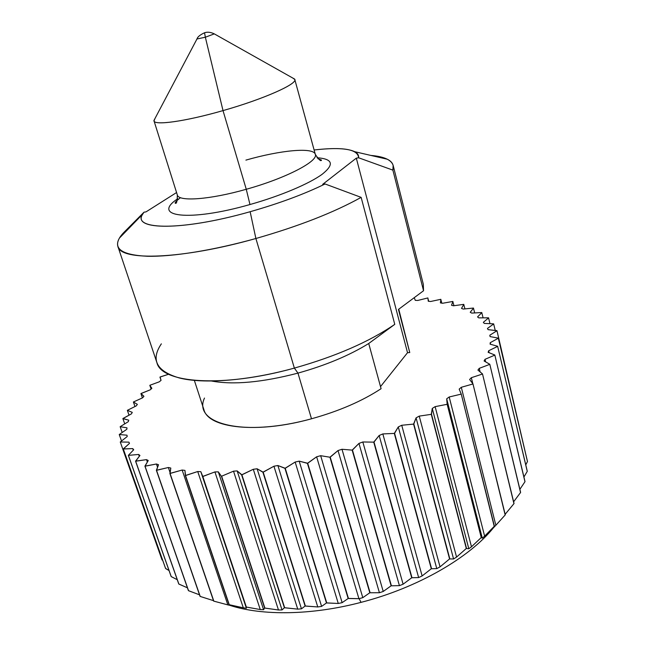 <?xml version="1.0" encoding="UTF-8"?>
<svg xmlns="http://www.w3.org/2000/svg" width="645" height="645" viewBox="0 0 645 645"><rect width="100%" height="100%" fill="white"/><g stroke="black" fill="none" stroke-linecap="round" stroke-linejoin="round"><path stroke-width="0.97" d="M229.814 605.341C262.096 615.886 311.728 615.362 361.071 602.349C417.839 587.764 469.745 557.514 493.876 527.271C469.745 557.514 417.839 587.764 361.071 602.349L359.072 598.657L348.429 598.439L307.705 463.263L299.191 461.135L295.16 462.046L285.243 468.294L277.89 465.521L273.94 466.222L263.192 472.172L257.113 468.786L253.292 469.278L241.899 474.833L237.158 470.906L233.522 471.173L221.428 476.292L218.316 471.866L214.922 471.922L202.812 476.51L200.837 471.688L197.725 471.527L185.542 475.559L184.946 470.399L182.148 470.036L170.062 473.47L170.796 468.052L168.345 467.504L156.525 470.326L158.525 464.731L156.445 464.005L145.036 466.214L148.229 460.514L146.52 459.627L135.66 461.215L139.949 455.483L138.619 454.459L128.347 455.37L133.7 449.742L132.749 448.597L123.308 449.001L129.468 443.397L128.895 442.139L120.268 441.994L127.202 436.536L126.992 435.198L119.244 434.528L126.839 429.264L126.976 427.853L120.155 426.7L128.299 421.669L128.766 420.209L122.937 418.508L131.475 413.84L132.257 412.357L127.347 410.341L136.28 405.874L137.353 404.367L133.402 401.988L142.577 397.836L143.924 396.32L141.037 393.506L150.277 389.798L151.865 388.298L149.817 385.299L159.242 381.832L161.056 380.348L160.081 376.994L168.643 374.229L159.944 377.099L161.056 380.348L159.944 377.099L161.04 380.365L159.242 381.832L149.817 385.299L151.865 388.298L150.277 389.798L140.933 393.619L143.924 396.32L142.577 397.836L133.402 401.988L137.353 404.367L136.28 405.874L127.347 410.341L132.257 412.357L131.475 413.84L122.889 418.613L128.766 420.209L128.299 421.669L120.155 426.7L126.976 427.853L126.839 429.264L119.244 434.528L126.992 435.198L127.202 436.536L120.268 441.994L128.895 442.139L129.468 443.397L123.251 448.92L165.572 568.43L123.251 448.92L132.749 448.597L133.305 450.162L132.749 448.597L133.7 449.742L128.347 455.37L171.151 576.541L128.347 455.37L138.619 454.459L139.28 456.346L138.619 454.459L139.949 455.483L135.555 461.151L178.762 583.983L135.555 461.151L146.52 459.627L147.35 462.005L146.52 459.627L148.229 460.514L144.907 466.15L188.413 590.643L144.907 466.15L156.445 464.005L157.557 467.23L156.445 464.005L158.525 464.731L156.364 470.286L200.063 596.383L156.364 470.286L168.345 467.504L170.038 472.463L168.345 467.504L170.796 468.052L169.877 473.438L213.648 601.092L169.877 473.438L182.148 470.036L227.846 604.881L213.834 601.148L170.062 473.47L213.648 601.092L227.846 604.881L182.148 470.036L184.946 470.399L185.333 475.534L229.048 604.671L230.636 605.526L227.846 604.881L230.636 605.526L229.048 604.671L185.333 475.534L197.725 471.527L243.31 607.816L229.257 604.712L185.542 475.559L229.048 604.671L243.31 607.816L197.725 471.527L200.837 471.688L246.39 608.235L243.31 607.816L246.39 608.235L200.837 471.688L246.39 608.235L202.578 476.502L214.922 471.922L260.257 609.541L246.334 607.042L202.812 476.51L246.108 607.018L260.257 609.541L214.922 471.922L218.316 471.866L263.587 609.727L260.257 609.541L263.587 609.727L218.316 471.866L221.428 476.292L264.635 608.058L263.587 609.727L264.635 608.058L221.428 476.292L233.522 471.173L278.479 609.993L264.885 608.066L221.678 476.284L264.635 608.058L278.479 609.993L233.522 471.173L237.158 470.906L282.026 609.936L278.479 609.993L282.026 609.936L237.158 470.906L241.633 474.865L284.397 607.743L282.026 609.936L284.397 607.743L241.633 474.865L253.292 469.278L297.74 609.138L284.655 607.727L241.899 474.833L284.397 607.743L297.74 609.138L253.292 469.278L257.113 468.786L301.457 608.824L297.74 609.138L301.457 608.824L257.113 468.786L262.91 472.213L305.109 606.042L301.457 608.824L305.109 606.042L262.91 472.213L273.94 466.222L317.775 606.953L305.375 606.01L263.192 472.172L305.109 606.042L317.775 606.953L273.94 466.222L277.89 465.521L321.597 606.397L317.775 606.953L321.597 606.397L277.89 465.521L284.953 468.351L326.467 602.954L321.597 606.397L326.467 602.954L284.953 468.351L295.16 462.046L338.27 603.462L326.741 602.906L285.243 468.294L326.467 602.954L338.27 603.462L295.16 462.046L299.191 461.135L342.148 602.664L338.27 603.462L342.148 602.664L299.191 461.135L307.415 463.336L348.155 598.504L342.148 602.664L348.155 598.504L307.415 463.336L316.631 456.797L307.705 463.263L348.155 598.504L358.926 598.697L316.631 456.797L358.926 598.697L362.796 597.665L359.072 598.657L361.071 602.349C311.728 615.362 262.096 615.886 229.814 605.341M320.67 455.693L316.631 456.797L320.67 455.693L362.796 597.665L320.67 455.693L329.942 457.224L320.67 455.693M330.232 457.144L369.819 592.763L362.796 597.665L369.819 592.763L329.942 457.224L338.012 450.549L330.232 457.144L370.093 592.682L330.232 457.144M341.995 449.275L338.012 450.549L379.421 592.723L369.819 592.763L379.421 592.723L338.012 450.549L341.995 449.275L383.227 591.473L379.421 592.723L383.227 591.473L341.995 449.275L352.17 450.121L341.995 449.275M352.452 450.025L391.12 585.813L383.227 591.473L391.12 585.813L352.17 450.121L358.959 443.413L352.452 450.025L391.386 585.716L352.452 450.025M362.821 441.978L358.959 443.413L399.424 585.644L391.12 585.813L399.424 585.644L358.959 443.413L362.821 441.978L403.109 584.201L399.424 585.644L403.109 584.201L362.821 441.978L373.737 442.139L362.821 441.978M374.011 442.035L411.72 577.767L403.109 584.201L411.72 577.767L373.737 442.139L379.155 435.496L374.011 442.035L411.978 577.654L374.011 442.035M382.84 433.932L379.155 435.496L418.637 577.565L411.72 577.767L418.637 577.565L379.155 435.496L382.84 433.932L422.136 575.945L418.637 577.565L422.136 575.945L382.84 433.932L394.313 433.416L382.84 433.932M394.571 433.303L431.303 568.753L422.136 575.945L431.303 568.753L394.313 433.416L398.288 426.934L394.571 433.303L431.545 568.632L394.571 433.303M401.738 425.265L398.288 426.934L436.778 568.624L431.303 568.753L436.778 568.624L398.288 426.934L401.738 425.265L440.043 566.858L436.778 568.624L440.043 566.858L401.738 425.265L413.582 424.096L401.738 425.265M413.824 423.975L449.581 558.941L440.043 566.858L449.581 558.941L413.582 424.096L416.073 417.863L413.824 423.975L449.807 558.804L413.824 423.975M419.242 416.114L416.073 417.863L453.572 558.973L449.581 558.941L453.572 558.973L416.073 417.863L419.242 416.114L456.563 557.087L453.572 558.973L456.563 557.087L419.242 416.114L431.279 414.34L419.242 416.114M431.497 414.211L466.303 548.484L456.563 557.087L466.303 548.484L431.279 414.34L432.271 408.438L431.497 414.211L466.504 548.339L431.497 414.211M435.125 406.64L432.271 408.438L468.81 548.758L466.303 548.484L468.81 548.758L432.271 408.438L435.125 406.64L471.479 546.791L468.81 548.758L471.479 546.791L435.125 406.64L447.162 404.302L435.125 406.64M447.356 404.173L481.243 537.551L471.479 546.791L481.243 537.551L447.162 404.302L446.695 398.803L447.356 404.173L481.42 537.406L447.356 404.173M449.194 396.981L446.695 398.803L482.299 538.164L481.243 537.551L482.299 538.164L446.695 398.803L449.194 396.981L484.621 536.14L482.299 538.164L484.621 536.14L449.194 396.981L461.062 394.143L449.194 396.981M461.223 394.014L494.231 526.328L484.621 536.14L494.231 526.328L461.223 394.014L459.175 389.112L461.223 394.014L494.393 526.183L461.223 394.014M461.296 387.29L459.175 389.112L461.296 387.29L495.852 525.288L493.893 527.336L494.231 526.328L493.893 527.336L495.852 525.288L461.296 387.29L472.833 384.009L461.296 387.29M472.97 383.88L505.164 514.976L495.852 525.288L505.164 514.976L472.97 383.88L469.608 379.494L472.97 383.88L505.285 514.831L472.97 383.88M471.334 377.704L469.608 379.494L471.334 377.704L472.809 383.67L471.334 377.704L482.396 374.052L471.334 377.704M482.5 373.923L513.944 503.664L505.156 514.291L513.944 503.664L482.5 373.923L477.921 370.077L482.5 373.923L514.041 503.519L482.5 373.923M479.251 368.343L477.921 370.077L479.251 368.343L480.122 371.923L479.251 368.343L489.708 364.385L479.251 368.343M489.789 364.264L520.547 492.538L513.622 501.786L520.547 492.538L489.789 364.264L484.097 360.982L489.789 364.264L520.612 492.393L489.789 364.264M485.016 359.321L484.097 360.982L485.016 359.321L485.637 361.869L485.016 359.321L494.771 355.129L485.016 359.321M494.82 355.016L524.966 481.726L519.878 489.321L524.966 481.726L494.82 355.016L488.144 352.315L494.82 355.016L525.014 481.597L494.82 355.016M488.668 350.743L488.144 352.315L488.668 350.743L489.136 352.718L488.668 350.743L497.618 346.381L488.668 350.743M497.642 346.276L527.255 471.366L523.917 477.002L527.255 471.366L497.642 346.276L490.095 344.156L497.642 346.276L527.271 471.237L497.642 346.276M490.232 342.689L490.095 344.156L490.232 342.689L490.619 344.301L490.232 342.689L498.327 338.23L490.232 342.689M498.319 338.125L527.473 461.554L525.764 464.876L527.473 461.554L498.319 338.125L490.031 336.577L498.319 338.125L527.465 461.433L498.319 338.125M489.805 335.231L490.135 336.601L489.805 335.231L496.981 330.732L489.805 335.231M496.948 330.635L525.465 452.959L496.981 330.732L488.047 329.643L496.948 330.635M487.475 328.418L488.047 329.643L487.475 328.418L493.699 323.935L487.475 328.418M493.643 323.855L495.239 330.45L493.643 323.855L484.25 323.403L493.643 323.855M483.347 322.307L484.25 323.403L483.347 322.307L488.604 317.888L483.347 322.307M488.531 317.816L489.982 323.677L488.531 317.816L478.767 317.872L488.531 317.816M477.558 316.921L478.767 317.872L477.558 316.921L481.839 312.607L477.558 316.921M481.742 312.543L483.097 317.848L481.742 312.543L471.713 313.091L481.742 312.543M470.229 312.277L471.713 313.091L470.229 312.277L473.543 308.108L470.229 312.277M473.43 308.06L474.712 312.93L473.43 308.06L463.239 309.06L473.43 308.06M461.498 308.391L463.239 309.06L461.498 308.391L463.86 304.408L461.498 308.391M463.731 304.367L464.956 308.891L463.731 304.367L453.475 305.786L463.731 304.367M451.508 305.254L453.475 305.786L451.508 305.254L452.935 301.489L451.508 305.254M452.79 301.457L453.983 305.714L452.79 301.457L442.551 303.271L452.79 301.457M440.382 302.884L442.551 303.271L440.382 302.884L440.906 299.353L440.382 302.884M440.745 299.328L441.857 303.142L440.745 299.328L430.61 301.497L440.745 299.328M428.264 301.247L430.61 301.497L428.264 301.247L427.917 297.982L428.264 301.247M427.748 297.966L428.756 301.296L427.748 297.966L417.783 300.457L427.748 297.966M415.283 300.344L417.783 300.457L415.283 300.344L414.243 297.732L415.283 300.344M407.527 352.702L409.752 352.549L407.527 352.702L356.314 158.154L358.604 157.775L392.878 170.119L423.539 290.75L398.433 309.439L409.752 352.549L398.433 309.439L423.539 290.75L392.878 170.119L358.604 157.775C358.894 155.235 357.612 153.212 354.758 151.704C347.445 148.245 333.892 147.673 314.115 149.987C343.196 146.665 358.023 149.261 358.604 157.775L356.314 158.154L407.527 352.702L380.518 386.613L407.527 352.702M204.489 398.062C192.307 423.91 244.463 437.463 311.495 418.782C338.947 411.163 362.151 401.134 381.09 388.693L368.722 343.503L394.764 324.354L361.144 197.37L325.072 183.97L322.677 184.349L356.314 158.154L322.677 184.349L325.072 183.97L361.144 197.37C333.86 212.519 298.78 226.226 255.888 238.505L250.147 211.713C279.212 203.425 304.19 194.177 325.072 183.97C304.19 194.177 279.212 203.425 250.147 211.713L255.888 238.505C213.414 250.357 172.546 256.839 147.415 256.267C122.526 255.065 113.206 248.994 119.446 238.061L124.187 232.111L124.453 232.918M145.996 211.883L144.004 212.197L124.187 232.111L144.004 212.197L142.738 214.108C131.346 230.273 182.293 231.071 250.147 211.713C179.125 231.982 128 229.926 144.004 212.197L145.996 211.883L176.569 192.541L145.996 211.883M370.843 155.421C377.889 156.026 383.38 157.291 387.306 159.226C392.434 161.766 394.288 165.402 392.878 170.119L393.144 165.394C391.394 159.855 383.96 156.533 370.843 155.421M393.144 165.394L423.322 284.284L423.539 290.75M361.144 197.37L394.764 324.354C369.206 341.834 335.739 356.419 294.362 368.101L255.888 238.505C298.78 226.226 333.86 212.519 361.144 197.37M124.187 232.111C118.769 237.61 116.664 242.375 117.882 246.414C120.389 261.233 181.632 259.548 255.888 238.505L294.362 368.101C222.719 388.064 161.484 383.251 156.92 362.683L117.882 246.414M394.764 324.354L368.722 343.503C349.364 355.476 325.773 365.344 297.966 373.116L294.362 368.101C335.739 356.419 369.206 341.834 394.764 324.354M161.355 343.841C150.551 359.837 156.477 371.197 179.133 377.906C203.175 384.186 248.123 380.832 294.362 368.101L297.966 373.116C262.072 382.453 233.224 385.081 211.423 381.002C233.224 385.081 262.072 382.453 297.966 373.116C325.773 365.344 349.364 355.476 368.722 343.503L381.09 388.693C362.151 401.134 338.947 411.163 311.495 418.782L297.966 373.116L311.495 418.782C256.766 433.948 208.295 428.183 203.901 409.656L194.339 380.373M398.771 309.197L409.752 352.549M249.97 204.53C280.454 195.959 309.245 183.752 322.21 174.239C334.545 164.37 332.812 158.872 317.001 157.743C332.812 158.872 334.545 164.37 322.21 174.239C309.245 183.752 280.454 195.959 249.97 204.53C188.501 222.146 150.543 216.704 177.746 198.733C150.543 216.704 188.501 222.146 249.97 204.53L246.261 189.275L249.97 204.53M187.429 587.813L178.875 584.072L135.66 461.215L178.762 583.983L187.429 587.813M199.523 594.819L188.55 590.715L145.036 466.214L188.413 590.643L199.523 594.819M177.262 579.702L171.239 576.638L128.419 455.443L171.151 576.541L177.262 579.702M213.495 600.656L200.224 596.448L156.525 470.326L200.063 596.383L213.495 600.656M169.03 570.543L165.628 568.543L123.308 449.001L165.572 568.43L169.03 570.543M162.717 560.36L162.032 559.892L120.268 441.994L162.032 559.892L162.717 560.36M121.51 440.922L119.244 434.528L121.51 440.922M122.179 432.432L120.155 426.7L122.179 432.432M124.727 423.838L122.889 418.613L124.727 423.838M129.032 415.178L127.347 410.341L129.032 415.178M134.966 406.519L133.402 401.988L134.966 406.519M142.408 397.909L140.933 393.619L142.408 397.909M151.091 389.024L149.817 385.299L151.091 389.024M155.002 118.47L154.018 120.897C154.486 125.702 185.816 121.333 223.017 110.601L246.261 189.275C209.827 199.684 178.488 201.853 177.335 194.984C178.488 201.853 209.827 199.684 246.261 189.275C285.727 178.326 318.525 161.226 315.316 154.373C313.68 146.955 280.511 150.164 245.914 160.113M317.896 158.71L321.533 160.073C320.96 161.685 318.888 159.791 315.316 154.373C318.525 161.226 285.727 178.326 246.261 189.275L223.017 110.601C263.273 99.209 297.409 84.043 294.781 79.464L292.645 77.964M205.352 37.225L223.017 110.601C184.535 121.712 152.712 125.896 153.962 120.454L196.975 38.974L205.352 37.225L214.293 33.879L205.352 37.225L196.975 38.974C197.564 36.894 200.087 34.822 204.546 32.758L205.352 37.225L204.546 32.758C207.464 31.766 210.713 32.145 214.293 33.879L294.596 79.061C299.151 83.205 264.587 98.846 223.017 110.601L205.352 37.225M354.758 151.704L387.306 159.226M142.738 214.108L119.446 238.061M154.018 120.897L177.335 194.984C177.27 201.474 176.553 204.191 175.198 203.143C174.803 202.546 176.561 200.716 180.471 197.644M315.316 154.373L294.781 79.464"/></g></svg>
